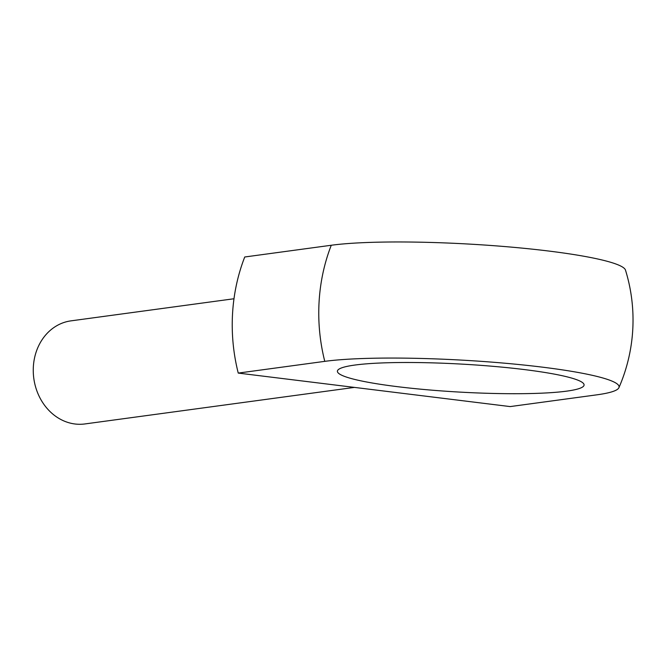 <?xml version="1.0" encoding="UTF-8"?>
<svg xmlns="http://www.w3.org/2000/svg" width="666" height="666" viewBox="0 0 666 666"><rect width="100%" height="100%" fill="white"/><g stroke="black" fill="none" stroke-linecap="round" stroke-linejoin="round"><path stroke-width="1" d="M238.245 373.085L510.173 406.585L596.703 394.855A158.6 18.007 3.2 0 0 618.905 387.704A169.047 169.047 0 0 0 625.482 270.096A158.6 18.007 -176.8 0 0 506.593 246.711A158.6 18.007 -176.8 0 0 331.268 245.255L244.738 256.993A169.047 144.755 82.3 0 0 238.245 373.085L324.775 361.355A158.6 18.007 3.2 0 1 506.535 363.361A158.6 18.007 3.2 0 1 618.905 387.704M233.991 298.751L70.946 320.862A52.015 44.539 82.3 0 0 33.3 372.652A52.015 44.539 82.3 0 0 75.05 424.001A52.015 44.539 82.3 0 0 84.923 423.942L354.437 387.404M354.836 365.06A123.535 14.028 3.2 0 1 493.914 366.4A123.535 14.028 3.2 0 1 584.082 384.998A123.535 14.028 3.2 0 1 459.956 392.108A123.535 14.028 3.2 0 1 337.396 371.203A123.535 14.028 3.2 0 1 354.836 365.06M324.775 361.355A169.047 144.755 -97.7 0 1 319.064 302.197A169.047 144.755 -97.7 0 1 331.268 245.255"/></g></svg>
